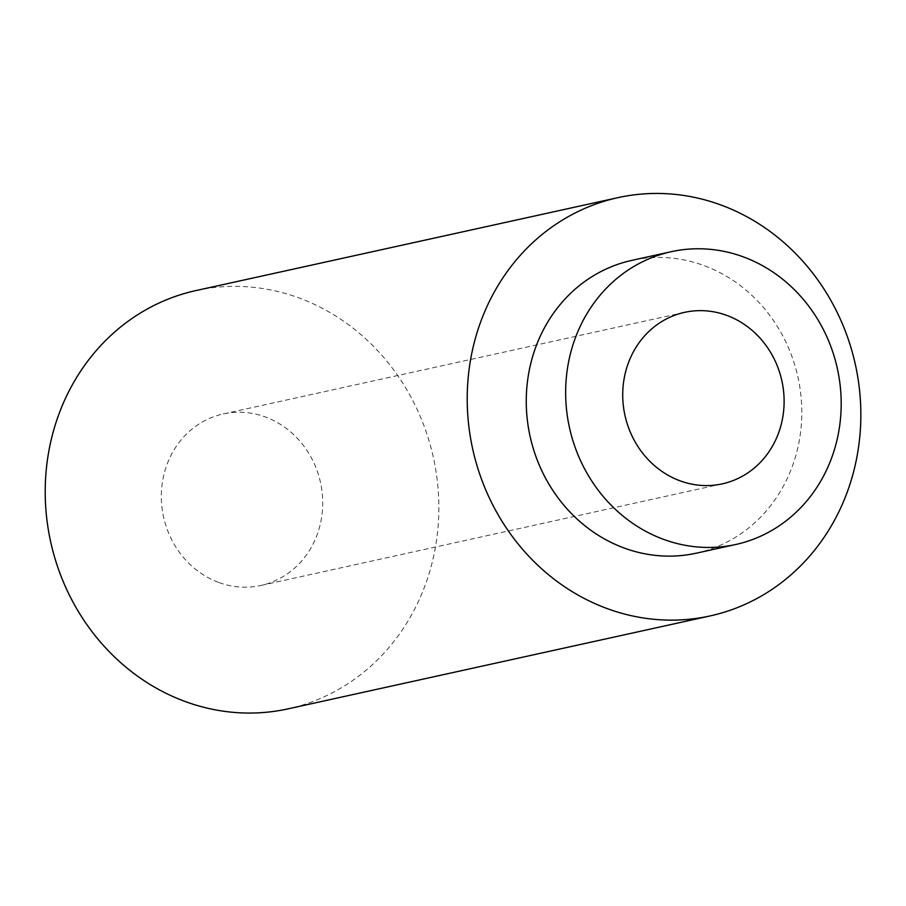 <?xml version="1.0" encoding="UTF-8"?>
<svg xmlns="http://www.w3.org/2000/svg" width="906" height="906" viewBox="0 0 906 906"><rect width="100%" height="100%" fill="white"/><g stroke="black" fill="none" stroke-linecap="round" stroke-linejoin="round"><path stroke-width="0.68" stroke-dasharray="4.53 3.4" d="M195.979 290.566A214.156 195.945 -102.4 0 1 433.396 457.575A214.156 195.945 -102.4 0 1 288.085 708.854M696.272 553.192A149.909 137.157 77.6 0 0 797.982 377.292A149.909 137.157 77.6 0 0 631.799 260.384M218.346 582.309A87.803 80.34 -102.4 0 1 161.37 493.747A87.803 80.34 -102.4 0 1 223.148 413.963A87.803 80.34 -102.4 0 1 320.486 482.434A87.803 80.34 -102.4 0 1 260.917 585.457A87.803 80.34 -102.4 0 1 218.346 582.309M684.54 312.366L223.148 413.963M722.297 483.861L260.917 585.457"/><path stroke-width="1.36" d="M606.261 608.254A214.156 195.945 -102.4 0 1 467.303 392.241A214.156 195.945 -102.4 0 1 617.983 197.644A214.156 195.945 -102.4 0 1 855.389 364.654A214.156 195.945 -102.4 0 1 710.089 615.933A214.156 195.945 -102.4 0 1 606.261 608.254M710.089 615.933L288.085 708.854A214.156 195.945 -102.4 0 1 184.258 701.176A214.156 195.945 -102.4 0 1 45.3 485.163A214.156 195.945 -102.4 0 1 195.979 290.566L617.983 197.644M671.176 251.709L631.799 260.384A149.909 137.157 77.6 0 0 526.318 396.601A149.909 137.157 77.6 0 0 623.588 547.813A149.909 137.157 77.6 0 0 696.272 553.192L735.661 544.517A149.909 137.157 77.6 0 0 837.37 368.617A149.909 137.157 77.6 0 0 671.176 251.709A149.909 137.157 77.6 0 0 565.706 387.938A149.909 137.157 77.6 0 0 662.977 539.138A149.909 137.157 77.6 0 0 735.661 544.517M679.738 480.712A87.803 80.34 -102.4 0 1 622.762 392.151A87.803 80.34 -102.4 0 1 684.54 312.366A87.803 80.34 -102.4 0 1 781.878 380.837A87.803 80.34 -102.4 0 1 722.297 483.861A87.803 80.34 -102.4 0 1 679.738 480.712"/></g></svg>

